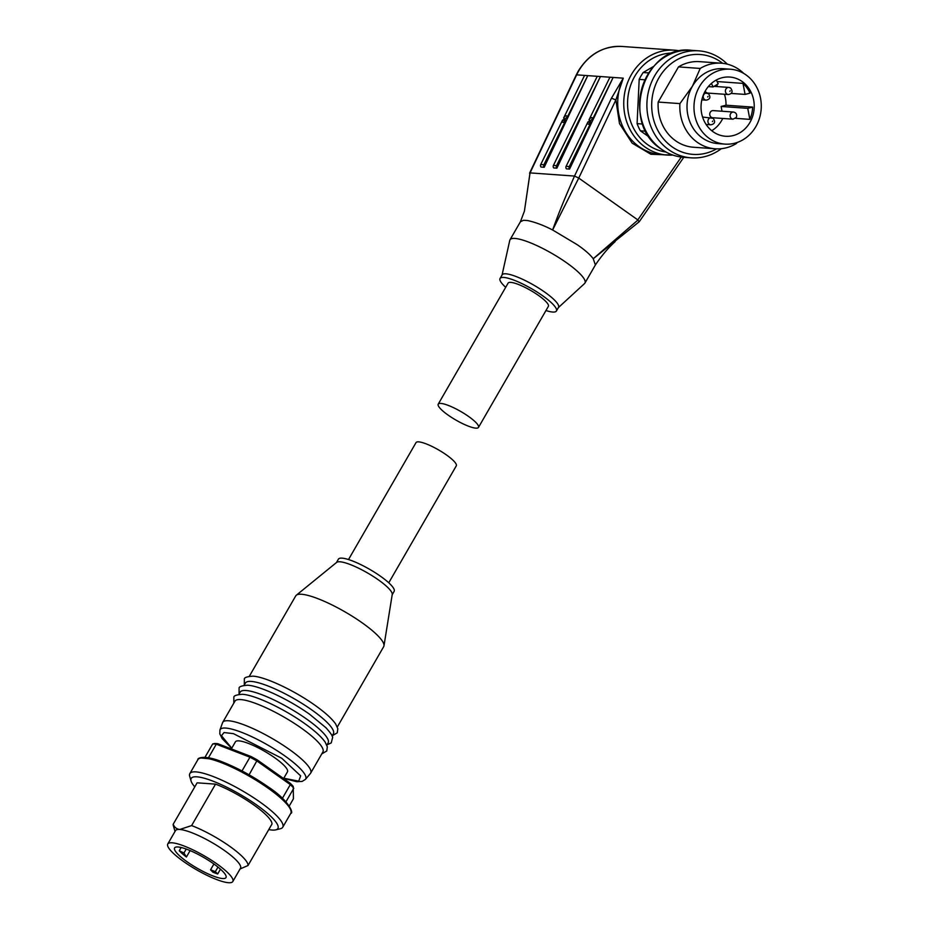 <?xml version="1.0" encoding="UTF-8"?>
<svg xmlns="http://www.w3.org/2000/svg" width="929" height="929" viewBox="0 0 929 929"><rect width="100%" height="100%" fill="white"/><g stroke="black" fill="none" stroke-linecap="round" stroke-linejoin="round"><path stroke-width="1.39" d="M672.828 155.073A52.558 47.077 -85.9 0 1 667.127 155.05A52.558 47.077 -85.9 0 1 631.36 74.668A52.558 47.077 -85.9 0 1 674.582 50.189A52.558 47.077 -85.9 0 1 680.225 50.979M665.872 152.008A49.701 44.522 -85.9 0 1 634.774 76.283A49.701 44.522 -85.9 0 1 672.898 53.034M563.624 117.983L584.573 75.423L587.743 75.644L567.364 118.552L566.806 118.215A3.751 1.521 -59 0 0 566.655 115.893A3.751 1.521 -59 0 0 566.353 115.8A3.751 1.521 -59 0 0 563.624 117.983L564.193 118.32L563.218 120.352L562.637 120.004L540.736 164.514A2.148 1.916 94.1 0 0 541.038 167.034L544.208 167.266A2.148 1.916 -85.9 0 1 543.906 164.735L565.807 120.236L566.4 120.584L544.208 167.266M567.364 118.552L566.4 120.584M565.807 120.236A3.751 1.521 121 0 1 563.09 122.419A3.751 1.521 121 0 1 562.788 122.326A3.751 1.521 121 0 1 562.637 120.004M589.009 119.795A3.751 1.521 121 0 1 591.727 117.6A3.751 1.521 121 0 1 592.028 117.693A3.751 1.521 121 0 1 592.179 120.015L592.737 120.352L591.773 122.384L591.181 122.036A3.751 1.521 121 0 1 588.463 124.219A3.751 1.521 121 0 1 588.162 124.126A3.751 1.521 121 0 1 588.011 121.804L588.591 122.163L589.567 120.12L589.009 119.795L609.947 77.223L613.128 77.455L592.737 120.352M502.043 275.042L509.766 240.39A43.268 9.174 30 0 1 509.986 239.821A43.268 9.174 30 0 1 566.644 262.814A43.268 9.174 30 0 1 584.922 283.09A43.268 9.174 30 0 1 584.538 283.566L558.399 307.58M683.767 157.315L639.245 221.729L593.236 258.738C590.124 254.546 584.759 249.855 577.141 244.641L552.616 229.986C559.49 210.86 565.738 196.182 574.505 176.069L611.468 98.184L623.278 78.164A52.558 47.077 94.1 0 0 661.1 154.62L667.127 155.05M520.437 221.717L523.584 220.278L527.649 220.556C535.592 222.321 543.918 225.468 552.616 229.986L578.744 178.078L615.881 99.937L623.278 78.164L576.654 74.843L530.053 172.899L574.459 176.057M505.69 287.305A32.538 6.898 30 0 1 500.057 278.468L502.159 274.845A32.538 6.898 30 0 1 544.766 292.136A32.538 6.898 30 0 1 558.515 307.383L556.413 311.006A32.538 6.898 30 0 1 545.95 310.541M500.057 278.468A32.538 6.898 30 0 1 542.664 295.77A32.538 6.898 30 0 1 556.413 311.006M438.221 404.161L508.105 283.124A23.237 4.935 30 0 1 538.541 295.468A23.237 4.935 30 0 1 548.365 306.361L478.481 427.41A23.237 4.935 30 0 1 448.045 415.054A23.237 4.935 30 0 1 438.221 404.161A23.237 4.935 30 0 1 468.657 416.517A23.237 4.935 30 0 1 478.481 427.41M721.345 148.686A53.638 48.041 -85.9 0 1 691.164 157.837A53.638 48.041 -85.9 0 1 654.666 75.818A53.638 48.041 -85.9 0 1 698.759 50.84A53.638 48.041 -85.9 0 1 727.349 64.159M716.584 148.861A50.061 44.836 -85.9 0 1 663.074 138.34A50.061 44.836 -85.9 0 1 658.928 77.827A50.061 44.836 -85.9 0 1 722.669 63.311M724.968 144.111L717.989 143.612A37.543 33.63 -85.9 0 1 702.312 137.933A37.543 33.63 -85.9 0 1 692.442 86.2A37.543 33.63 -85.9 0 1 723.319 68.711L730.287 69.21A37.543 33.63 -85.9 0 1 755.846 126.623A37.543 33.63 -85.9 0 1 724.968 144.111A37.543 33.63 -85.9 0 1 699.421 86.687A37.543 33.63 -85.9 0 1 730.287 69.21M737.254 142.451L736.337 143.542A42.908 38.437 -85.9 0 1 715.237 148.791A42.908 38.437 -85.9 0 1 697.307 142.311A42.908 38.437 -85.9 0 1 679.912 103.607L658.185 102.062L678.484 66.9A42.908 38.437 -85.9 0 1 699.583 61.651L721.31 63.195A42.908 38.437 -85.9 0 1 743.792 73.461M749.935 122.442A29.682 26.581 -85.9 0 1 725.526 136.261A29.682 26.581 -85.9 0 1 705.332 90.879A29.682 26.581 -85.9 0 1 729.729 77.049A29.682 26.581 -85.9 0 1 749.935 122.442M711.73 130.722A29.682 26.581 94.1 0 0 721.705 120.433A29.682 26.581 94.1 0 0 722.75 118.447M733.039 119.179L712.578 117.728A3.577 3.205 -85.9 0 1 713.089 110.597L733.55 112.049C736.291 112.757 737.231 114.546 736.349 117.414L733.039 119.179A3.577 3.205 -85.9 0 1 730.6 113.71A3.577 3.205 -85.9 0 1 733.55 112.049M672.863 155.085L650.892 154.26L632.173 143.171L619.48 123.58L615.881 99.937L611.468 98.184M597.266 76.317L600.436 76.55L556.901 168.161L553.719 167.94A2.148 1.916 94.1 0 1 553.417 165.408L597.266 76.317M591.773 122.384L569.582 169.066L566.411 168.846A2.148 1.916 -85.9 0 1 566.109 166.314L588.011 121.804M638.978 221.706L637.968 220.01L593.236 258.738L595.384 264.986M637.968 220.01L578.744 178.078M556.901 168.161A2.148 1.916 -85.9 0 1 556.587 165.641L600.436 76.55M567.038 117.159A3.751 1.521 -59 0 0 564.089 122.071M566.806 118.215L587.743 75.644M613.128 77.455L592.179 120.015M592.412 118.958A3.751 1.521 -59 0 0 589.462 123.871M569.582 169.066A2.148 1.916 -85.9 0 1 569.28 166.535L566.109 166.314M591.181 122.036L569.28 166.535M530.053 172.899L524.444 210.953M520.379 221.845L524.42 211.127L530.006 172.91M574.505 176.069L578.593 177.985M648.686 72.915L643.158 72.52A51.49 46.125 94.1 0 0 639.187 79.395L644.889 79.801M642.74 124.045L637.085 123.638L639.187 79.395M637.085 123.638A51.49 46.125 94.1 0 0 640.383 130.815L645.841 131.21M649.557 137.318L640.383 130.815M643.158 72.52L653.668 66.377M715.237 148.791L693.51 147.246A42.908 38.437 -85.9 0 1 658.185 102.062M678.484 66.9L700.211 68.444L692.442 86.2L679.912 103.607M700.211 68.444A42.908 38.437 -85.9 0 1 721.31 63.195M735.571 118.343L749.854 119.365A29.682 26.581 94.1 0 0 752.629 107.102L725.99 105.209A29.682 26.581 94.1 0 0 724.457 94.27M731.181 93.423L745.093 94.41L749.97 93.167A29.682 26.581 94.1 0 0 742.991 83.389L717.095 81.555M716.34 79.999L718.198 83.784L713.124 86.943L711.405 83.436M714.064 86.362L728.847 87.407A3.577 3.205 -85.9 0 0 726.85 94.003A3.577 3.205 -85.9 0 0 728.348 94.537L707.886 93.086A3.577 3.205 -85.9 0 1 705.227 91.065M717.327 86.583L716.933 84.562M722.019 111.225L721.113 106.452L725.99 105.209M745.093 94.41L742.991 83.389M721.113 106.452L747.752 108.345L752.629 107.102M747.752 108.345L749.854 119.365M708.316 86.594L713.124 86.943M244.118 685.3L245.43 683.036A50.77 10.776 30 0 1 311.923 710.023A50.77 10.776 30 0 1 333.372 733.805L332.059 736.082M238.869 694.381L240.181 692.105A50.77 10.776 30 0 1 306.675 719.104A50.77 10.776 30 0 1 328.134 742.886L326.822 745.151M219.929 729.997L222.542 722.75A50.77 10.776 30 0 1 222.716 722.367L234.944 701.186A50.77 10.776 30 0 1 301.437 728.173A50.77 10.776 30 0 1 322.886 751.967L310.658 773.149A50.77 10.776 30 0 1 310.425 773.485L305.444 779.373A49.4 10.486 30 0 0 284.797 755.892A49.4 10.486 30 0 0 219.929 729.997L219.813 733.852L222.228 738.683L231.681 748.309M337.308 727.001L383.689 646.654A50.77 10.776 -150 0 0 383.979 645.818A50.77 10.776 -150 0 0 362.24 622.871A50.77 10.776 -150 0 0 296.328 595.21A50.77 10.776 -150 0 0 295.747 595.872L249.355 676.219M383.979 645.818L392.235 594.455A32.178 6.828 -150 0 0 378.451 579.917A32.178 6.828 -150 0 0 336.67 562.382L296.328 595.21M392.189 594.746L394.14 591.355A32.178 6.828 -150 0 0 380.553 576.282A32.178 6.828 -150 0 0 338.4 559.177L336.449 562.568M388.763 582.797L456.29 465.847A23.237 4.935 -150 0 0 446.466 454.955A23.237 4.935 -150 0 0 416.029 442.599L348.503 559.56M222.716 722.367A50.77 10.776 30 0 1 289.209 749.366A50.77 10.776 30 0 1 310.658 773.149M231.333 748.925L235.432 741.818A30.042 6.375 30 0 1 274.763 757.785A30.042 6.375 30 0 1 287.456 771.86L283.589 778.548M212.695 743.943L214.634 743.49A50.061 10.625 30 0 1 216.143 743.537A50.061 10.625 30 0 1 217.85 743.723L216.294 744.199A51.49 10.927 -150 0 0 214.367 743.978A51.49 10.927 -150 0 0 212.695 743.943L204.984 757.298M194.776 786.875A50.061 10.625 30 0 1 191.06 781.01L189.713 776.377A53.638 11.38 30 0 1 189.83 773.602A53.638 11.38 30 0 1 260.074 802.11A53.638 11.38 30 0 1 282.741 827.228A53.638 11.38 30 0 1 280.395 828.738L275.704 829.876A50.061 10.625 30 0 1 268.771 829.597M191.06 781.01A50.061 10.625 30 0 1 211.069 780.43A50.061 10.625 30 0 1 256.741 805.025A50.061 10.625 30 0 1 275.704 829.876M175.024 831.42L173.34 825.672A42.908 9.104 30 0 1 173.177 824.278L197.111 782.822L215.54 784.134A42.908 9.104 30 0 1 253.571 804.793A42.908 9.104 30 0 1 271.965 824.058L248.02 865.526L240.065 868.963M215.54 784.134L191.606 825.591L179.773 829.469A37.543 7.966 30 0 1 224.632 850.627A37.543 7.966 30 0 1 240.495 868.209L232.807 881.528A37.543 7.966 30 0 1 183.64 861.566A37.543 7.966 30 0 1 167.777 843.985A37.543 7.966 30 0 1 216.945 863.935A37.543 7.966 30 0 1 232.807 881.528M191.606 825.591A42.908 9.104 30 0 1 229.637 846.249A42.908 9.104 30 0 1 248.02 865.526M181.155 847.503L179.262 850.79A29.682 6.294 -150 0 0 186.415 857.002L190.12 850.592M187.135 861.822A29.682 6.294 30 0 1 174.594 847.922A29.682 6.294 30 0 1 213.461 863.691A29.682 6.294 30 0 1 225.991 877.591A29.682 6.294 30 0 1 187.135 861.822M217.85 743.723L251.016 756.508A50.061 10.625 30 0 1 257.345 759.968L290.138 783.182A50.061 10.625 30 0 1 293.25 786.41L293.425 798.789L289.279 805.966M290.138 783.182L290.312 784.61L282.428 798.266M285.958 801.808L293.796 788.222A51.49 10.927 -150 0 0 290.312 784.61L257.031 761.048A51.49 10.927 -150 0 0 249.947 757.181L242.004 770.942M257.345 759.968L249.088 774.809M251.016 756.508L249.947 757.181L216.294 744.199L208.479 757.739M167.777 843.985L175.465 830.665A37.543 7.966 30 0 1 179.773 829.469C176.638 829.086 174.431 827.356 173.177 824.278M217.978 867.094L215.354 871.634L210.546 869.823L212.869 872.168A29.682 6.294 -150 0 0 217.688 873.98L220.452 869.184M210.546 869.823L213.902 864.005M186.241 849.06L183.965 852.996L186.415 857.002M183.965 852.996L179.262 850.79M181.109 847.492L179.03 847.085M180.841 847.945L180.481 847.341M215.354 871.634L217.688 873.98M578.709 70.929A52.558 47.077 94.1 0 0 576.654 74.843A3.577 0.639 25.4 0 0 576.247 74.947L578.302 71.045C588.823 54.091 603.374 45.893 621.931 46.45A52.558 47.077 94.1 0 0 578.709 70.929M647.362 75.295A53.638 48.041 -85.9 0 1 691.466 50.317C643.611 43.849 619.515 123.278 661.332 149.163C668.195 153.982 675.708 156.699 683.86 157.315A53.638 48.041 -85.9 0 1 661.46 149.209A53.638 48.041 -85.9 0 1 647.362 75.295M706.11 124.463L710.871 124.8A3.577 3.205 -85.9 0 1 708.432 119.33A3.577 3.205 -85.9 0 1 712.868 118.215M728.348 94.537C732.331 93.701 733.097 91.541 730.624 88.046L728.847 87.407A3.577 3.205 -85.9 0 1 730.345 87.953M701.836 99.856L706.168 100.169A3.577 3.205 -85.9 0 1 703.741 94.7A3.577 3.205 -85.9 0 1 708.177 93.574M712.38 121.641L712.729 121.037L712.38 121.641M729.846 91.379L730.194 90.775L729.846 91.379M707.677 96.999L708.026 96.395L707.677 96.999M681.259 157.059L637.828 219.894M556.587 165.641L553.417 165.408M543.906 164.735L540.736 164.514M231.751 748.193L221.462 735.71L224.04 732.54L233.446 733.655L281.801 758.285L300.648 775.866L298.72 781.161L283.775 778.235M268.109 788.187A53.638 11.38 30 0 1 290.777 813.316C294.098 813.549 288.733 800.287 268.307 786.968C253.129 776.412 237.847 768.074 222.461 761.954C203.823 754.36 197.053 758.238 197.877 759.678A53.638 11.38 30 0 1 268.109 788.187M268.179 786.933L235.304 767.609L214.599 759.307L201.245 757.994M674.582 50.189L621.931 46.45M509.986 239.821L520.472 221.659M691.466 50.317L698.759 50.84M702.568 117.042L713.158 118.308C715.62 121.804 714.865 123.963 710.871 124.8M704.275 92.865L708.455 93.666C710.929 97.162 710.162 99.333 706.168 100.169M615.149 241.633C608.298 247.788 601.678 255.591 595.326 265.067M529.565 173.189L576.247 74.947M584.922 283.09L595.408 264.928M683.86 157.315L691.164 157.837M332.234 735.78L337.25 732.818L337.819 728.684L335.636 723.946C331.874 718.593 324.987 712.369 314.966 705.262C294.447 690.619 265.38 676.765 252.839 676.149C246.917 676.614 244.083 677.624 244.35 679.18L244.292 684.998M326.996 744.849L331.223 742.921L332.57 737.754C333.07 736.627 330.898 733.318 326.056 727.837L309.729 714.343C289.209 699.7 260.143 685.846 247.602 685.219C241.679 685.695 238.846 686.705 239.101 688.261L239.055 694.079M321.759 753.93L326.764 750.969L327.333 746.835L325.15 742.097C321.388 736.743 314.501 730.519 304.491 723.424C283.96 708.781 254.906 694.927 242.353 694.3C236.43 694.764 233.597 695.786 233.864 697.342L233.806 703.16M290.777 813.316L282.741 827.228M283.705 778.351L296.757 781.719L302.169 781.405L305.444 779.373M197.877 759.678L189.83 773.602"/></g></svg>
